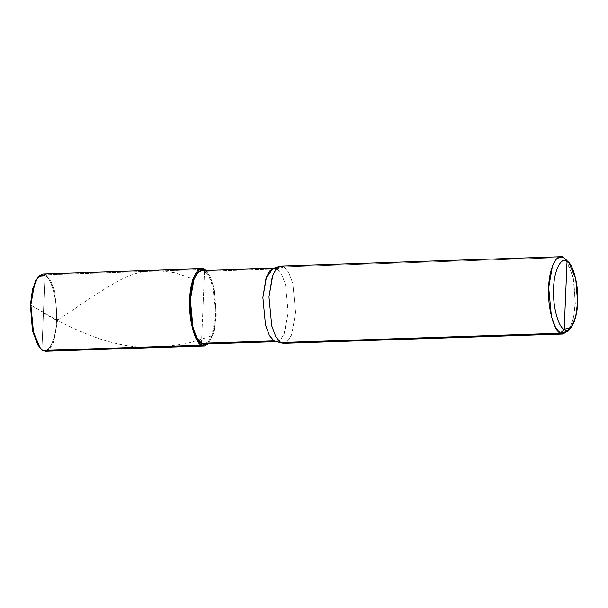 <?xml version="1.0" encoding="UTF-8"?>
<svg xmlns="http://www.w3.org/2000/svg" width="608" height="608" viewBox="0 0 608 608"><rect width="100%" height="100%" fill="white"/><g stroke="black" fill="none" stroke-linecap="round" stroke-linejoin="round"><path stroke-width="0.46" stroke-dasharray="3.04 2.28" d="M201.78 270.621L204.508 271.373C210.832 273.433 216.95 297.282 215.642 314.739C215.46 332.857 207.678 348.559 201.491 343.284L204.539 270.53L202.996 307.329L204.508 271.373L277.028 268.964L273.676 268.234M205.945 270.484L210.36 276.944L214.001 288.025L216.304 315.126L213.917 332.325L208.384 343.9L213.917 332.325L216.304 315.126L214.001 288.025L210.36 276.944L205.945 270.484M40.128 348.346L41.891 349.729L45 275.546L45.752 274.77L198.9 269.671L45.752 274.77L50.54 280.296L54.705 291.369L57.479 320.408L54.667 339.104L48.268 350.269M37.46 277.59L45 275.546C51.52 277.674 57.836 302.267 56.483 320.279C56.301 338.975 48.275 355.163 41.891 349.729L39.801 348.012M42.887 273.972L45.752 274.77L45 275.546L41.891 349.729C48.275 355.163 56.301 338.975 56.483 320.279C57.836 302.267 51.52 277.674 45 275.546M201.491 343.284L204.508 271.373L277.028 268.964L283.875 266.844L557.893 257.731L283.875 266.844L288.663 272.376L292.82 283.442L295.602 312.489L291.262 335.487L286.946 341.932L282.256 343.186M45.456 351.249L49.818 348.908L53.664 342.099L57.479 320.408L54.705 291.369L50.54 280.296L45.752 274.77M273.06 268.432L277.028 268.964L281.58 274.216L285.532 284.734L288.169 312.322L284.544 332.926L280.888 339.393L276.116 341.643M281.002 266.053L283.875 266.844L277.028 268.964L281.58 274.216L285.532 284.734L288.169 312.322L284.042 334.172L279.946 340.298L275.485 341.483M204.22 344.037L208.362 341.81L212.017 335.335L215.642 314.739L213.005 287.143L209.053 276.625L204.508 271.373M567.348 261.387L573.732 279.627L575.305 303.187L573.587 317.551L569.597 328.951M283.571 343.33L287.934 340.989L291.787 334.172L295.602 312.489L292.82 283.442L288.663 272.376L283.875 266.844M565.706 259.297L573.245 277.195L575.305 303.187L573.139 319.512L568.1 331.155M43.426 313.014L56.217 320.135C57.836 319.816 59.736 318.835 61.917 317.186L74.085 309.206C89.429 298.444 103.679 289.309 116.827 281.793C129.922 274.489 142.675 270.636 155.086 270.248L174.169 272.612L184.323 275.88C187.104 277.613 191.953 277.468 193.359 281.071M43.457 312.261L30.674 305.14L47.614 314.914C64.182 324.611 81.844 332.682 100.601 339.135C119.419 345.39 138.578 348.171 158.08 347.502L186.861 343.543L208.088 337.106C209.836 336.057 214.198 335.943 212.633 333.587"/><path stroke-width="0.91" d="M45.752 274.77L38.061 276.845L33.03 288.488L30.856 304.813L32.916 330.805L40.455 348.703L42.583 350.459L201.415 345.177L204.28 345.967L208.384 343.9L201.415 345.177C194.758 343.011 188.305 317.908 189.688 299.531C189.878 280.455 198.071 263.933 204.584 269.481L198.9 269.671L204.584 269.481L204.539 270.53L204.584 269.481L205.945 270.484L204.584 269.481L201.712 268.69L197.349 271.039L193.504 277.848L189.688 299.531L192.462 328.578L196.627 339.652L201.415 345.177L201.491 343.284L196.939 338.033L192.994 327.514L190.357 299.919L193.975 279.323L197.63 272.848L201.78 270.621L274.299 268.212L270.157 270.438L266.502 276.906L262.876 297.51L265.514 325.105L269.466 335.624L274.018 340.868L201.491 343.284L204.22 344.037L276.746 341.628L274.018 340.868L269.466 335.624L265.514 325.105L262.876 297.51L266.038 278.198L273.06 268.432L279.695 266.281L275.705 269.549L272.308 276.564L268.979 296.894L271.753 325.941L275.918 337.014L280.706 342.54L274.018 340.868L201.491 343.284L201.415 345.177L42.583 350.459L37.795 344.934L33.638 333.86L30.856 304.813L34.671 283.13L38.524 276.321L42.887 273.972L201.712 268.69M45 275.546L40.09 275.34L35.317 281.01L30.4 304.996L32.52 330.942L40.128 348.346M40.455 348.703L32.422 330.463L30.4 304.996L32.528 288.998L38.061 276.845M48.268 350.269L42.583 350.459L45.456 351.249L204.28 345.967M569.597 328.951L563.282 334.028L560.409 333.23L564.194 329.331L571.117 327.454L575.647 316.981L577.6 302.282L575.746 278.89L568.966 262.785L567.051 261.204C561.184 256.211 553.812 271.084 553.645 288.245C552.398 304.783 558.205 327.378 564.194 329.331C558.205 327.378 552.398 304.783 553.645 288.245C553.812 271.084 561.184 256.211 567.051 261.204L563.578 257.541L557.893 257.731L563.578 257.541C557.065 251.993 548.872 268.516 548.682 287.592C547.306 305.968 553.751 331.064 560.409 333.23L564.194 329.331L567.051 261.204C573.04 263.15 578.839 285.745 577.6 302.282C577.433 319.451 570.053 334.324 564.194 329.331L567.051 261.204L563.578 257.541L560.713 256.751L556.35 259.092L552.497 265.901L548.682 287.592L551.464 316.631L555.621 327.704L560.409 333.23L280.706 342.54L275.918 337.014L271.753 325.941L268.979 296.894L272.794 275.211L276.64 268.394L281.002 266.053L560.713 256.751M204.508 271.373C198.314 266.106 190.532 281.8 190.357 299.919C189.042 317.376 195.168 341.225 201.491 343.284M283.875 266.844L279.695 266.281M282.256 343.186L274.018 340.868L282.256 343.186M568.966 262.785L565.706 259.297L563.578 257.541L567.348 261.387M571.117 327.454L568.1 331.155L560.409 333.23L280.706 342.54L283.571 343.33L563.282 334.028"/></g></svg>
